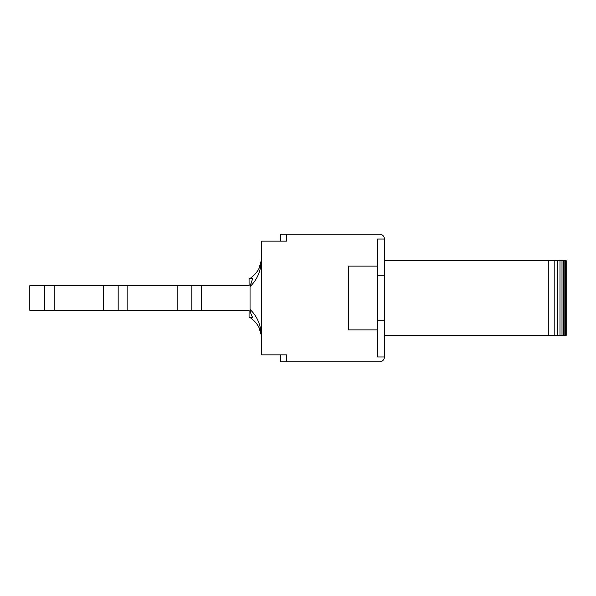 <?xml version="1.0" encoding="UTF-8"?>
<svg xmlns="http://www.w3.org/2000/svg" width="596" height="596" viewBox="0 0 596 596"><rect width="100%" height="100%" fill="white"/><g stroke="black" fill="none" stroke-linecap="round" stroke-linejoin="round"><path stroke-width="0.89" d="M191.845 310.278L201.508 310.278L201.508 285.722L191.845 285.722L191.845 310.278L177.146 310.278L177.146 285.722L191.845 285.722M250.044 283.823L250.044 286.49M250.044 309.51L250.044 312.17M201.508 310.278L249.076 310.278L249.076 317.623L252.719 317.623C250.901 314.092 250.015 311.373 250.044 309.466L250.044 286.534L252.719 278.377L249.076 278.377L249.076 285.722L201.508 285.722M44.499 310.278L29.8 310.278L29.8 285.722L44.499 285.722L44.499 310.278L54.162 310.278L54.162 285.722L44.499 285.722M177.146 285.722L118.172 285.722L118.172 310.278L103.473 310.278L103.473 285.722L54.162 285.722M118.172 310.278L127.835 310.278L127.835 285.722M103.473 285.722L118.172 285.722M103.473 310.278L54.162 310.278M177.146 310.278L127.835 310.278M261.644 336.964A25.136 25.136 0 0 0 261.622 336.673C260.817 329.171 257.412 323.129 251.408 318.555L250.231 317.623M251.572 318.674L255.773 322.622M258.418 326.414L258.858 327.204M258.597 326.727L257.196 324.485M258.88 327.256L261.644 336.233C260.81 324.79 256.943 315.865 250.044 309.466M250.044 286.534C256.943 280.135 260.81 271.21 261.644 259.767L261.622 259.327C260.817 266.829 257.412 272.871 251.408 277.445L250.231 278.377M257.576 325.051L256.988 324.194M256.28 272.759L258.038 270.241M258.806 268.885L257.405 271.195M258.88 268.744L261.622 259.327A25.136 25.136 0 0 0 261.644 259.036M251.572 277.326L255.766 273.393M280.791 354.851L280.791 361.809L379.6 361.809A4.835 4.835 0 0 0 384.435 356.974L377.477 356.974L377.477 239.026L384.435 239.026A4.835 4.835 0 0 0 379.6 234.191L280.791 234.191L280.791 241.149M384.435 356.974L384.435 239.026M377.477 320.723L384.435 320.723M377.477 275.277L384.435 275.277M286.594 234.191L286.594 241.149L261.644 241.149L261.644 354.851L286.594 354.851L286.594 361.809M377.477 329.908L348.466 329.908L348.466 266.092L377.477 266.092M566.2 335.317L548.797 335.317L548.797 260.683L566.2 260.683L566.2 335.317M565.626 260.683L565.626 335.317M564.837 260.683L564.837 335.317M563.622 260.683L563.622 335.317M562.006 260.683L562.006 335.317M559.987 260.683L559.987 335.317M557.588 260.683L557.588 335.317M554.809 260.683L554.809 335.317M384.435 335.317L548.797 335.317M384.435 260.683L548.797 260.683M251.408 318.555L255.468 322.265M251.408 277.445L255.468 273.735M257.979 270.301L257.397 271.21M257.159 271.56L256.273 272.774"/></g></svg>
